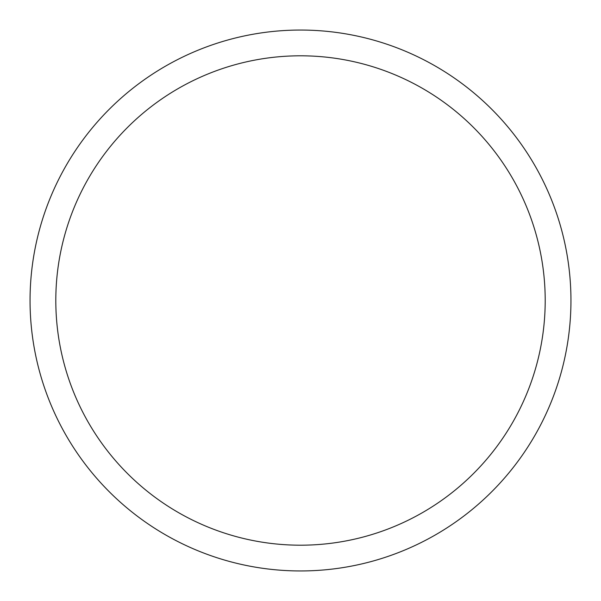 <?xml version="1.0" encoding="UTF-8"?>
<svg xmlns="http://www.w3.org/2000/svg" width="601" height="601" viewBox="0 0 601 601"><rect width="100%" height="100%" fill="white"/><g stroke="black" fill="none" stroke-linecap="round" stroke-linejoin="round"><path stroke-width="0.9" d="M30.05 300.5A270.45 270.45 0 0 1 300.5 30.05A270.45 270.45 0 0 1 570.95 300.5A270.45 270.45 0 0 1 300.5 570.95A270.45 270.45 0 0 1 30.05 300.5M55.81 300.5A244.69 244.69 0 0 1 422.849 88.587A244.69 244.69 0 0 1 422.849 512.413A244.69 244.69 0 0 1 55.81 300.5"/></g></svg>
